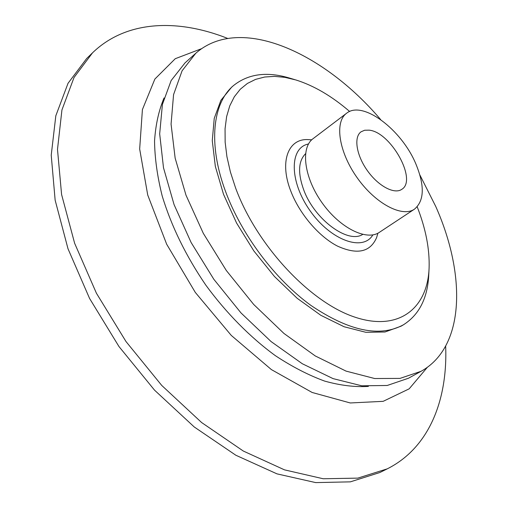 <?xml version="1.0" encoding="UTF-8"?>
<svg xmlns="http://www.w3.org/2000/svg" width="508" height="508" viewBox="0 0 508 508"><rect width="100%" height="100%" fill="white"/><g stroke="black" fill="none" stroke-linecap="round" stroke-linejoin="round"><path stroke-width="0.76" d="M369.106 130.162C390.696 131.934 417.633 180.2 401.777 189.338C394.373 194.627 378.244 186.074 367.322 170.555C356.305 155.111 353.587 137.058 361.029 131.82L364.661 130.238L369.106 130.162M311.734 139.802L307.149 139.56C287.738 139.173 279.298 162.465 291.014 191.675C299.771 214.186 319.011 236.633 337.471 246.101C357.213 255.016 370.256 252.184 376.606 237.604L377.901 233.204M349.656 111.487C331.838 96.133 313.893 85.617 295.821 79.94L284.963 77.368L274.536 76.371L264.706 77.019L255.613 79.369L247.421 83.433L240.284 89.23L234.347 96.736L229.749 105.886L226.619 116.605L225.057 128.759L225.146 142.183L226.924 156.674L230.403 172.002L235.572 187.903C256.496 245.034 309.442 301.771 353.936 316.827C398.596 332.257 427.609 308.432 429.095 268.065C429.736 249.13 425.767 228.714 417.195 206.82M294.684 79.604L289.77 78.149C267.278 71.336 248.647 73.711 233.864 85.287C212.782 102.356 207.696 143.504 225.463 191.237C241.389 234.594 275.057 279.457 311.01 305.479C349.18 331.216 380.009 337.636 403.511 324.745C419.329 314.636 427.749 297.847 428.777 274.371L429.038 269.246M368.383 386.404C354.921 387.236 340.36 385.47 324.688 381.108C308.572 375.215 292.125 366.732 275.342 355.657C250.26 337.331 226.257 313.055 205.746 285.026C185.896 255.88 171.374 226.187 162.192 195.942C157.309 176.441 154.762 158.109 154.546 140.945C155.632 124.72 158.794 110.395 164.046 97.968M403.511 324.745L401.022 326.206L385.026 331.991L365.811 332.289L344.094 326.746L320.846 315.316L297.212 298.323L274.46 276.498L253.86 250.939L236.576 223.031L223.533 194.329L215.341 166.395L212.268 140.665L214.243 118.345L220.897 100.311L231.661 87.147L233.864 85.287M419.868 174.955L435.68 206.318C465.842 273.863 465.531 346.621 421.113 371.278L400.006 378.397L374.688 378.53L346.043 371.107L315.29 355.962L283.94 333.445L253.695 304.463L226.295 270.472L203.314 233.343L186.004 195.199L175.152 158.153L171.069 124.117L173.565 94.634L182.086 70.796L195.802 53.245C240.132 14.135 323.907 52.622 380.6 119.526M427.336 367.328L409.162 388.842L383.172 401.333L350.26 402.965L312.147 392.474L271.412 369.608L231.292 335.432L195.307 292.424L166.662 244.208L147.726 195.028L139.668 149.009L142.411 109.576L154.864 79.07L175.273 58.693L201.593 48.679M445.668 346.164C447.758 399.637 429.368 447.77 387.236 468.859L357.816 478.123L323.202 478.758L284.505 469.862L243.313 451.04L201.638 422.554L161.754 385.451L125.984 341.528L96.418 293.224L74.638 243.294L61.589 194.526L57.493 149.422L61.932 109.963L74.009 77.521L92.513 52.838C126.378 20.085 177.889 18.701 227.635 38.405M305.524 153.746C298.24 161.112 297.688 173.285 303.867 190.284C314.782 219.735 348.069 244.031 362.687 234.429M415.881 163.97C424.828 185.738 424.358 200.8 414.465 209.156C402.228 217.735 375.444 203.708 357.168 177.749C338.741 151.905 334.391 121.983 346.545 113.284C362.604 99.955 401.663 129.616 415.881 163.97M414.465 209.156L379.349 232.353C366.63 241.236 339.808 228.003 321.989 202.673C304.006 177.463 300.418 147.771 313.011 138.722L346.545 113.284M387.236 468.859L379.901 472.504L350.374 481.851L315.703 482.6L277 473.869L235.852 455.244L194.278 426.999L154.54 390.157L118.955 346.513L89.579 298.463L68.002 248.761L55.143 200.165L51.225 155.175L55.823 115.767L68.028 83.306L86.639 58.553L92.513 52.838M421.113 371.278L408.47 378.231L387.191 385.483L361.76 385.801L333.07 378.619L302.343 363.766L271.094 341.573L241.014 312.941L213.836 279.298L191.11 242.494L174.073 204.622L163.5 167.78L159.677 133.864L162.414 104.419L171.152 80.531L185.045 62.865L195.802 53.245M372.853 234.886C363.131 251.79 331.025 240.627 310.248 210.991C289.179 181.559 289.3 147.568 308.47 144.005"/></g></svg>
